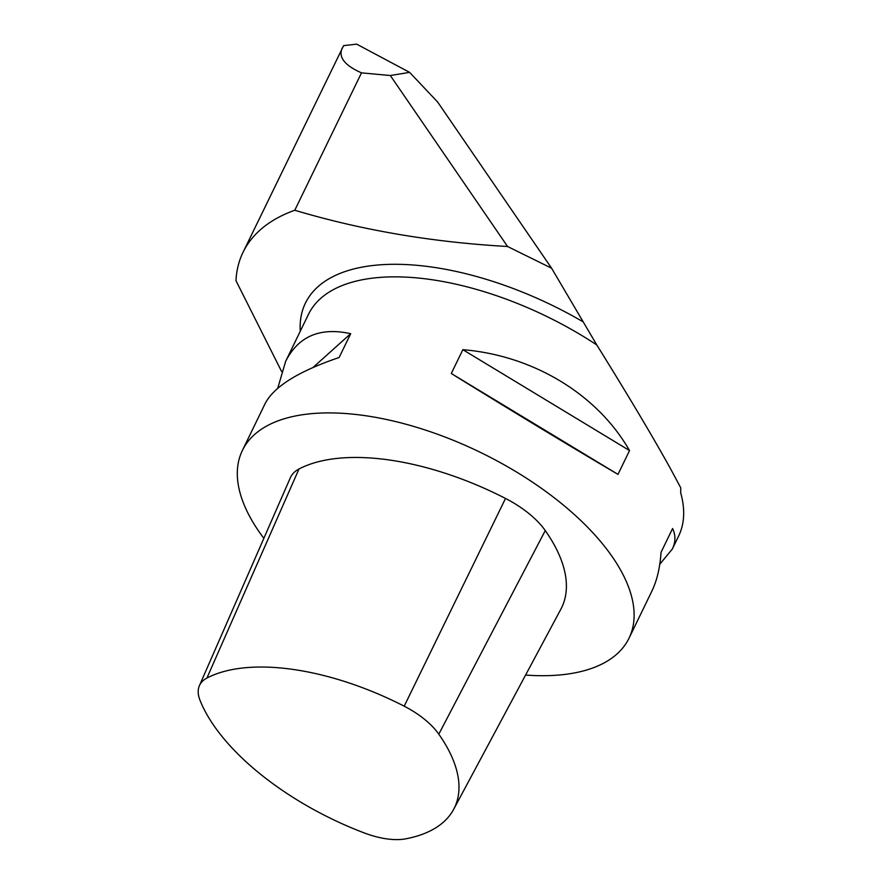 <?xml version="1.0" encoding="UTF-8"?>
<svg xmlns="http://www.w3.org/2000/svg" width="883" height="883" viewBox="0 0 883 883"><rect width="100%" height="100%" fill="white"/><g stroke="black" fill="none" stroke-linecap="round" stroke-linejoin="round"><path stroke-width="1.32" d="M281.6 371.489L235.982 280.695A300.871 143.101 -154.1 0 1 243.013 252.35A300.871 143.101 -154.1 0 1 294.779 210.253C361.633 230.209 432.56 242.284 507.559 246.489L551.599 268.222L596.798 344.955C628.232 395.507 652.802 436.743 670.495 468.674L680.749 487.813L680.705 492.902A214.911 102.218 -154.1 0 1 678.585 536.147L672.316 549.06C675.694 542.03 675.782 535.186 672.592 528.52L661.036 552.328C660.031 567.637 656.963 580.606 651.82 591.246L629.038 638.177A214.911 102.218 25.9 0 1 525.584 675.065M243.013 252.35L343.597 45.64L356.688 44.15L409.624 72.373L390.319 75.519L361.5 72.859L294.779 210.253M551.599 268.222L437.626 102.009L409.624 72.373M342.328 47.825C338.057 56.965 344.458 65.309 361.5 72.859M263.851 538.332A214.911 102.218 25.9 0 1 242.395 450.429A214.911 102.218 25.9 0 1 421.886 428.928A214.911 102.218 25.9 0 1 620.959 570.705A214.911 102.218 25.9 0 1 629.038 638.177M242.395 450.429L265.176 403.509C273.984 386.577 298.631 371.246 339.127 357.505L350.694 333.697C320.121 326.986 298.454 336.191 285.662 361.313L277.715 388.31M659.767 564.248L672.316 549.06M462.858 349.69L451.29 373.498C507.515 408.387 571.566 447.151 617.99 474.381L629.546 450.573C597.261 394.226 533.211 355.463 462.858 349.69L629.546 450.573M199.944 700.109A60.795 28.918 25.9 0 1 199.403 685.672A60.795 28.918 25.9 0 1 206.909 678.056A191.81 91.225 25.9 0 1 404.204 706.179A60.795 28.918 25.9 0 1 438.807 734.159A191.81 91.225 25.9 0 1 453.663 809.336A191.81 91.225 25.9 0 1 405.727 838.828A60.795 28.918 25.9 0 1 364.16 832.901A191.81 91.225 25.9 0 1 199.944 700.109M199.403 685.672L290.352 477.747A69.801 33.201 25.9 0 1 298.984 468.994A200.816 95.507 25.9 0 1 505.529 498.442A69.801 33.201 25.9 0 1 545.264 530.573A200.816 95.507 25.9 0 1 560.826 609.27L453.663 809.336M617.99 474.381L451.29 373.498M350.694 333.697L313.001 367.483M390.319 75.519L507.559 246.489M582.625 321.555A222.56 105.85 -154.1 0 0 300.264 331.246M596.798 344.955A214.911 102.218 -154.1 0 0 308.454 314.381L285.662 361.313M206.909 678.056L298.984 468.994M404.204 706.179L505.529 498.442M438.807 734.159L545.264 530.573"/></g></svg>
